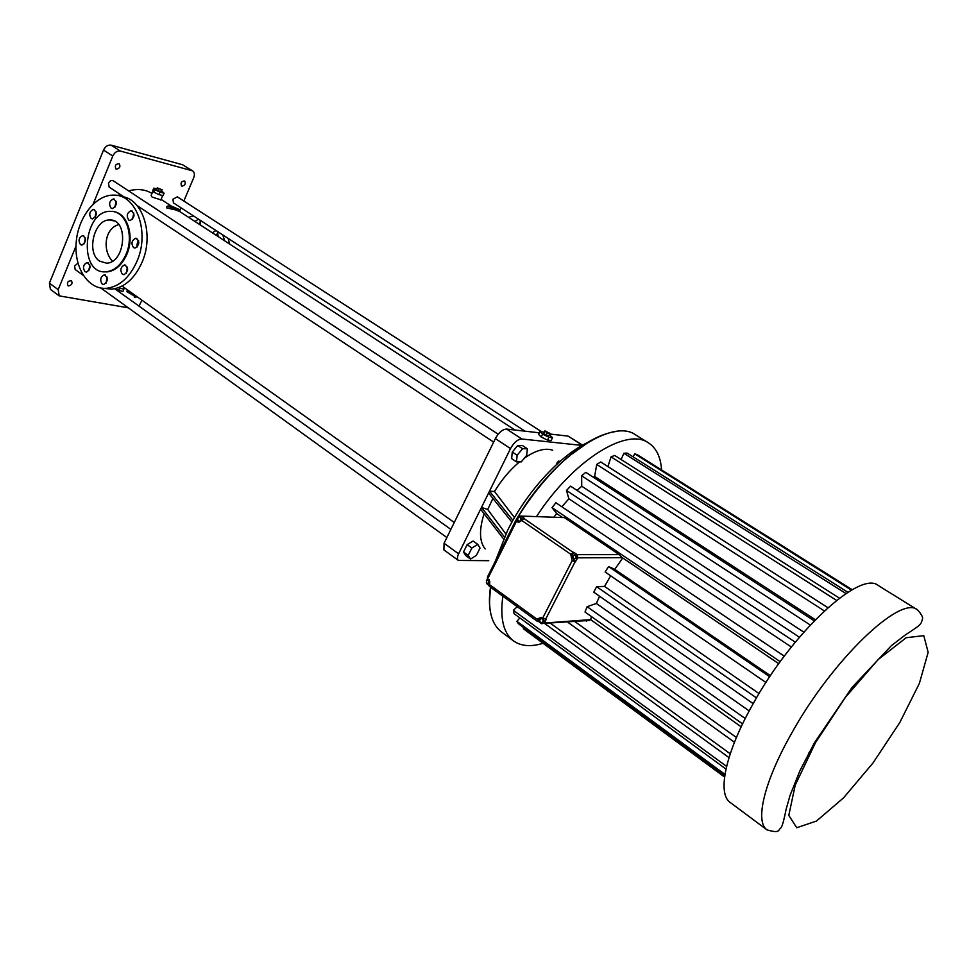 <?xml version="1.0" encoding="UTF-8"?>
<svg xmlns="http://www.w3.org/2000/svg" width="977" height="977" viewBox="0 0 977 977"><rect width="100%" height="100%" fill="white"/><g stroke="black" fill="none" stroke-linecap="round" stroke-linejoin="round"><path stroke-width="1.47" d="M495.278 561.384L507.625 530.328C526.53 491.944 560.334 455.209 587.836 442.398M485.154 548.94C479.365 541.698 479.011 529.961 484.091 513.719M511.924 522.158L488.598 493.006L458.604 553.8C457.138 557.012 457.065 559.223 458.384 560.444L488.744 560.688M477.777 544.384L473.076 541.026L467.153 544.653L463.525 552.005L465.834 555.669L470.511 559.052L476.397 555.388L480.025 548.073L477.777 544.384L471.867 548.036L468.215 555.388L470.511 559.052M539.292 432.811L506.648 429.074C502.557 429.257 498.783 432.432 495.363 438.588L444.071 543.261L443.9 549.904L458.384 560.444M582.585 445.146L568.077 436.108L549.733 434.008M582.084 445.427L521.803 438.991C517.737 439.21 513.963 442.41 510.507 448.602L489.489 491.199L512.925 520.362M519.52 461.877C510.055 469.79 501.714 479.67 494.496 491.48L489.489 491.199L488.598 493.006M524.368 458.14C535.738 450.312 545.178 447.674 552.701 450.226M527.36 448.773L522.487 445.573L517.712 445.5L512.266 452.046L511.643 458.628L516.491 461.865L521.278 461.877L526.688 455.355L527.36 448.773L522.597 448.712L517.138 455.27L516.491 461.865M494.496 491.48L514.5 517.615M505.854 533.979L487.731 509.505L481.49 507.417L504.45 536.996M480.599 509.212L503.57 538.925M559.797 461.608L558.856 460.997L557.183 462.463L558.136 463.086M556.487 464.576L557.183 462.463M463.525 552.005L468.215 555.388M467.153 544.653L471.867 548.036M544.238 432.213L539.963 431.48L538.547 434.313L541.197 437L547.523 440.114L551.138 440.505L552.555 437.672L549.367 434.741M151.972 193.458C145.365 189.367 137.574 188.512 128.622 190.894M120.086 194.325L117.838 195.583M136.939 245.19L137.647 241.759M127.462 289.9L126.827 291.415L127.682 292.123L128.195 292.477L128.854 290.89L122.076 286.066M152.925 191.174L151.13 195.473L152.058 197.049L160.887 199.858M173.857 207.893L173.198 209.444L166.42 207.808L167.079 206.245L179.988 209.823L179.328 211.386L173.32 209.163M541.429 431.639L177.325 196.841L172.88 199.259L173.454 202.898L525.015 431.175M498.16 434.228L113.283 180.806C111.402 180.024 109.803 180.843 108.484 183.261L109.168 187.083L124.36 197.159M77.952 263.167L74.594 266L75.168 269.505L83.192 275.306M512.266 452.046L517.138 455.27M517.712 445.5L522.597 448.712M487.731 509.505L492.921 498.392M547.523 440.114L548.94 437.269L552.555 437.672M541.197 437L542.614 434.154L548.94 437.269M539.963 431.48L542.614 434.154M138.99 306.094L141.946 300.208M179.487 211.386L181.001 207.796M183.847 201.054L193.727 177.68C194.863 174.59 194.496 172.331 192.628 170.877L120.379 151.069C117.191 150.629 114.663 152.278 112.782 156.027L93.169 204.046M75.986 246.106L58.193 289.644L59.182 295.86L128.329 307.84M68.561 285.943C71.724 285.15 72.701 283.44 71.48 280.802C68.011 280.741 66.802 282.353 67.84 285.638L68.561 285.943M116.422 169.18C119.731 168.423 120.672 166.615 119.231 163.77C115.689 163.892 114.578 165.626 115.909 168.96L116.422 169.18M133.922 294.92L134.423 297.326L137.159 296.8M181.966 186.167C185.056 185.386 185.948 183.664 184.653 180.977C181.38 181.209 180.33 182.87 181.539 185.984L181.966 186.167M118.278 287.751L123.139 289.033L123.761 288.447M133.312 294.065L132.884 295.103L128.463 292.563L129.086 291.061M132.286 293.332L131.761 294.602M127.56 289.913L126.876 291.525M134.447 294.956L133.336 294.7M156.772 188.903L153.78 188.146L152.754 190.6L153.78 192.09L158.946 194.618L163.074 195.644L164.099 193.202L161.681 191.04M167.079 206.245L170.377 205.634L179.988 209.823M544.897 430.894L543.578 433.629L548.671 436.133L549.733 433.996L549.99 433.385L544.897 430.894L547.059 433.055L549.733 433.996M103.367 288.325L111.842 289.18C124.592 287.482 134.631 278.567 141.97 262.459C154.5 234.565 142.605 197.952 121.087 196.499M127.364 267.124L126.216 273.511M138.563 240.464L137.293 246.912M133.812 213.047L132.481 219.373M116.116 201.323L114.81 207.393M96.137 211.814L94.94 217.651M85.378 237.997L84.278 243.749M89.835 264.865L88.797 270.763M107.104 277.065L106.041 283.22M192.628 170.877L182.577 164.747L111.122 145.146C107.922 144.694 105.394 146.33 103.538 150.067L49.412 283.159L50.413 289.363L59.182 295.86M118.803 287.971L120.464 288.545M152.937 190.869L153.597 191.822M159.678 194.802L162.329 195.461M154.696 192.542L158.03 194.167M224.722 240.867L222.768 234.92M193.483 215.905L188.537 217.285M200.126 220.228L200.651 225.174M194.924 221.449L198.514 219.178M217.602 231.573L218.14 236.568M212.314 232.77L215.954 230.499M545.996 435.18L547.059 433.055M543.578 433.629L544.641 431.492M136.914 261.445C149.994 232.392 136.536 194.533 113.991 195.131C95.819 194.423 77.989 217.212 76.169 242.626C74.02 268.064 88.382 289.998 106.762 288.276C119.524 286.566 129.575 277.615 136.914 261.445M122.406 274.232L124.018 274.696C128.634 271.166 128.793 267.906 124.519 264.95C120.55 267.087 119.841 270.189 122.406 274.232M133.531 247.608L135.046 248.048C139.76 244.641 140.016 241.38 135.779 238.254C131.675 240.354 130.93 243.468 133.531 247.608M128.769 220.081L130.149 220.509C134.899 217.273 135.229 214.024 131.126 210.739C126.961 212.791 126.167 215.893 128.769 220.081M111.109 208.174L112.416 208.59C117.106 205.463 117.472 202.239 113.491 198.929C109.351 200.92 108.557 204.01 111.109 208.174M91.203 218.53L92.522 218.946C97.114 215.783 97.444 212.583 93.499 209.371C89.481 211.362 88.712 214.415 91.203 218.53M80.505 244.677L81.909 245.117C86.403 241.832 86.66 238.644 82.679 235.579C78.771 237.619 78.038 240.647 80.505 244.677M84.975 271.667L86.513 272.119C90.971 268.675 91.154 265.488 87.051 262.544C83.204 264.633 82.52 267.674 84.975 271.667M102.206 284.038L103.831 284.502C108.337 280.961 108.471 277.737 104.258 274.842C100.387 276.98 99.703 280.045 102.206 284.038M115.201 289.058L122.894 291.537L123.884 289.168M119.719 288.41L118.718 290.804M158.946 194.618L159.972 192.164L164.099 193.202M153.78 192.09L154.806 189.636L159.972 192.164M153.78 188.146L154.806 189.636M229.717 244.116L228.166 238.425M219.459 224.014L210.177 218.03M198.893 224.026L200.59 220.997M216.247 235.347L218.018 232.257M536.483 516.613C572.766 460.558 626.831 426.912 648.557 442.923C656.361 448.077 660.696 457.065 661.576 469.9M543.078 643.281C530.78 647.092 520.839 646.224 513.243 640.692C503.326 632.901 499.87 618.075 502.874 596.214M102.841 271.618L106.933 271.924C115.359 270.934 121.978 265.097 126.815 254.435C134.606 236.91 127.755 213.829 114.37 211.814M157.199 187.877L156.43 189.709L160.607 191.761L162.206 189.794L157.199 187.877L162.206 189.794M553.861 517.224L556.621 513.487L552.054 507.661L555.876 502.752L784.275 656.165M561.885 506.782L568.87 498.771L566.489 490.43L570.592 486.143L799.394 637.224M577.089 490.442L581.742 486.216L581.645 475.787L585.797 472.343L814.232 620.835M593.357 477.252L594.627 476.41L596.739 464.429L600.757 461.974L827.885 607.67M607.902 466.554L611.052 456.845L614.728 455.465L839.451 598.156M621.103 459.508L623.9 453.291L627.087 453.047L847.914 592.294M633.047 456.796L634.745 453.841L637.297 454.684L852.188 589.754M643.135 458.347L852.225 589.729M724.568 777.045L523.318 628.724L523.953 627.82M724.751 775.689L518.384 623.717L516.918 621.335L519.837 617.916M725.972 769.07L514.061 613.678L513.401 610.332L517.212 606.68M126.045 254.289C134.545 235.335 125.654 210.678 110.853 211.35C82.96 209.811 77.891 274.855 106.163 271.777C114.59 270.788 121.221 264.95 126.045 254.289M119.133 290.877L118.815 291.647M119.084 291.842L119.853 290.999M160.607 191.761L161.376 189.917M158.103 190.796L158.872 188.952M562.618 517.541L556.621 513.487M563.741 517.578L521.034 516.064L518.885 516.235L516.442 520.802L515.587 520.778L516.161 521.889L520.521 521.51L521.449 520.252L570.739 554.24L572.168 560.639L575.074 561.836L577.834 557.83L622.325 557.684L619.21 554.631L564.401 517.602M778.742 663.688L622.325 557.684M780.208 661.661L552.054 507.661M791.358 647.006L568.87 498.771M795.254 642.182L566.489 490.43M803.79 632.143L581.742 486.216M810.251 625.011L581.645 475.787M815.307 619.711L594.627 476.41M824.332 610.918L596.739 464.429M836.556 600.379L611.052 456.845M845.972 593.54L623.9 453.291M851.492 590.145L634.745 453.841M586.542 621.238L585.345 620.383M724.958 774.407L516.918 621.335M726.583 766.395L513.401 610.332M729.001 757.627L544.494 623.35M730.234 753.78L550.039 622.984M734.46 742.251L567.246 621.861M736.414 737.501L574.586 621.384M741.189 726.827L590.596 619.626L591.512 616.621M541.392 617.391L537.79 618.759L542.736 618.014L546.351 619.125L544.348 623.045L590.596 619.626M589.803 620.102L584.429 620.749M99.617 261.14L106.444 263.155C125.569 263.228 129.001 218.811 109.79 219.984C94.219 218.982 85.939 252.701 99.617 261.14M488.976 585.37L487.047 583.965L486.399 580.875L487.779 578.103M521.449 520.252L524.356 518.347L521.034 516.064M577.834 557.83L577.114 554.643L573.633 552.249L570.739 554.24L572.62 554.24L574.036 560.627L575.783 561.824M742.569 723.908L585.003 612.005L587.116 606.693L596.361 603.456L599.585 596.239M753.194 703.635L593.784 592.184L596.642 586.676L604.543 586.42L610.649 575.807M765.944 682.508L605.129 572.009L608.598 566.575L614.765 569.347L622.642 558.123M770.413 675.693L614.765 569.347M730.405 802.606L730.112 802.386C717.142 793.483 725.288 753.426 752.156 705.492C791.773 632.583 860.481 569.603 878.433 585.614L917.318 609.733M811.826 749.237L809.017 752.546M539.707 618.636L538.254 621.287L541.649 623.753L544.348 623.045M538.254 621.287L537.191 621.25L537.79 618.759M118.73 224.576C104.136 228.679 102.451 251.162 112.502 261.115M516.442 520.802L518.982 522.39M521.84 519.593L522.048 518.702L519.825 517.199L518.103 517.761L517.651 519.788L518.909 521.266L520.619 520.704L521.083 518.677L519.825 517.199M518.909 521.266L521.046 520.912M489.245 579.752L486.827 580.277L486.375 582.28L487.608 583.77L489.66 583.428M489.55 586.347L487.438 577.053L515.392 521.168C538.913 480.025 575.88 444.327 603.884 434.594M573.633 552.249L572.62 554.24M573.865 559.1L576.491 558.221L576.686 556.084L575.172 554.814L572.534 555.681L572.351 557.818L573.865 559.1L575.563 558.233L575.746 556.084L574.232 554.814M541.917 622.654L544.14 621.103L543.627 619.039L540.904 618.526L539.646 620.016L540.147 622.093L541.917 622.654L543.175 621.164L542.675 619.088L540.904 618.526M745.231 718.522L587.116 606.693M749.188 710.926L596.361 603.456M756.479 697.908L596.642 586.676M759.056 693.572L604.543 586.42M769.705 676.743L608.598 566.575M522.048 518.702L521.083 518.677M489.697 583.257L489.746 581.266L488.512 579.764M487.608 583.77L489.294 583.269M576.686 556.084L575.746 556.084M576.491 558.221L575.563 558.233M543.627 619.039L542.675 619.088M544.14 621.103L543.175 621.164M568.077 436.108L582.377 445.256M495.363 438.588L510.507 448.602M444.071 543.261L458.604 553.8M506.648 429.074L521.803 438.991M502.019 547.902L515.319 521.315M489.465 602.43L490.466 587.177C487.633 609.025 491.223 623.876 501.262 631.765L501.665 632.058M182.577 164.747L191.736 170.486M111.122 145.146L120.379 151.069M103.538 150.067L112.782 156.027M49.412 283.159L58.193 289.644M502.19 547.572L515.123 521.718M515.661 520.778C550.735 458.738 612.2 417.069 635.856 435.046L648.313 442.776M523.635 518.323L572.937 552.249M577.114 554.643L619.21 554.631M545.642 619.174L575.074 561.836M518.091 521.938L516.161 521.889L487.963 578.25M574.036 560.627L572.168 560.639L542.736 618.014M791.688 733.177C832.502 659.475 900.904 594.59 917.476 609.843C921.567 614.325 923.216 617.452 922.435 619.223L921.287 622.715C919.723 624.84 920.163 625.463 905.569 634.757L891.366 645.663L852.017 687.454L814.427 742.813L799.858 770.877L790.014 795.522L786.094 809.383C782.601 826.493 781.856 826.334 780.415 828.581C778.107 828.972 781.099 834.163 766.945 829.839C754.794 821.572 764.075 781.649 791.688 733.177M539.255 619.345L537.338 619.455L489.282 584.454M815.49 742.667L845.423 697.309L878.14 659.56L906.167 637.737L923.778 635.636L928.15 652.318L919.394 683.363L899.805 722.528L873.023 762.939L843.578 797.83L816.454 821.059L796.731 827.739L788.793 815.392L795.217 785.154L815.49 742.667M128.646 290.743L454.244 522.5M161.083 199.381L171.488 206.171M179.365 211.301L514.989 430.027M137.098 205.597L493.641 442.105M100.839 288.02L446.88 537.533M114.761 288.752L450.861 529.412M123.554 288.948L124.152 287.543M160.778 200.114L162.683 195.559M127.682 292.123L126.851 291.525M615.473 431.578C607.743 432.713 599.231 435.901 589.961 441.152L567.686 457.089C548.134 474.566 530.78 495.791 515.624 520.778M515.343 521.266L501.995 547.95M490.955 614.521C489.111 606.912 488.952 597.802 490.466 587.165M111.842 289.18L106.762 288.276M125.715 265.182L124.519 264.95M136.902 238.498L135.779 238.254M132.139 210.983L131.126 210.739M114.431 199.149L113.491 198.929M94.427 209.579L93.499 209.371M83.668 235.787L82.679 235.579M88.138 262.752L87.051 262.544M105.431 275.062L104.258 274.842M513.243 640.692L501.262 631.765M106.933 271.924L106.163 271.777M589.168 620.444L544.14 623.363M114.285 220.985L109.79 219.984M766.945 829.839L730.112 802.386M537.191 621.25L489.184 586.237"/></g></svg>
